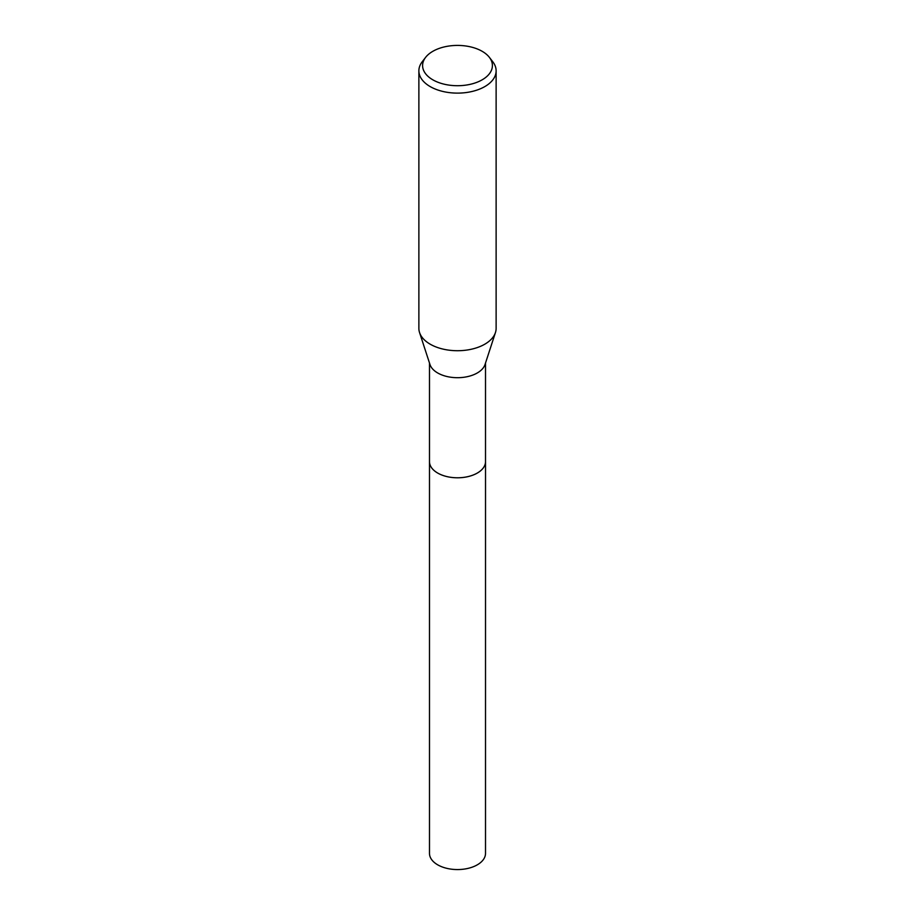 <?xml version="1.0" encoding="UTF-8"?>
<svg xmlns="http://www.w3.org/2000/svg" width="915" height="915" viewBox="0 0 915 915"><rect width="100%" height="100%" fill="white"/><g stroke="black" fill="none" stroke-linecap="round" stroke-linejoin="round"><path stroke-width="1.37" d="M485.51 461.229A28.022 16.173 180 0 1 485.522 461.618A28.01 16.173 180 0 1 477.31 473.044A28.01 16.173 180 0 1 446.783 476.555A28.01 16.173 180 0 1 429.49 461.618A28.022 16.173 180 0 1 429.49 461.229M485.51 461.343A28.022 16.173 180 0 1 477.31 473.055A28.022 16.173 180 0 1 446.554 476.509A28.022 16.173 180 0 1 429.49 461.343M489.365 57.336L492.75 61.717A38.624 22.292 180 0 1 496.124 70.821L496.124 328.416A38.624 22.292 180 0 1 495.45 332.545L485.03 364.513A28.01 16.173 180 0 1 477.31 372.954A28.01 16.173 180 0 1 449.231 376.98A28.01 16.173 180 0 1 429.97 364.513L419.55 332.545A38.624 22.292 180 0 1 418.876 328.416L418.876 70.821A38.624 22.292 180 0 1 422.25 61.717L425.635 57.336A34.907 20.153 180 0 1 432.818 51.32A34.907 20.153 180 0 1 489.365 57.336A34.907 20.153 180 0 1 482.182 79.811A34.907 20.153 180 0 1 437.713 82.167A34.907 20.153 180 0 1 425.635 57.336M495.45 332.545A38.624 22.292 180 0 1 484.813 344.189A38.624 22.292 180 0 1 446.097 349.724A38.624 22.292 180 0 1 419.55 332.545M496.124 70.821A38.624 22.292 180 0 1 484.813 86.593A38.624 22.292 180 0 1 442.723 91.42A38.624 22.292 180 0 1 418.876 70.821M429.478 461.618A28.022 16.173 180 0 0 437.69 473.055A28.022 16.173 180 0 0 468.228 476.566A28.022 16.173 180 0 0 485.522 461.618L485.51 853.386A28.01 16.173 180 0 1 468.217 868.335A28.01 16.173 180 0 1 437.69 864.824A28.01 16.173 180 0 1 429.49 853.386L429.49 363.026M485.51 461.618L485.51 363.026"/></g></svg>

